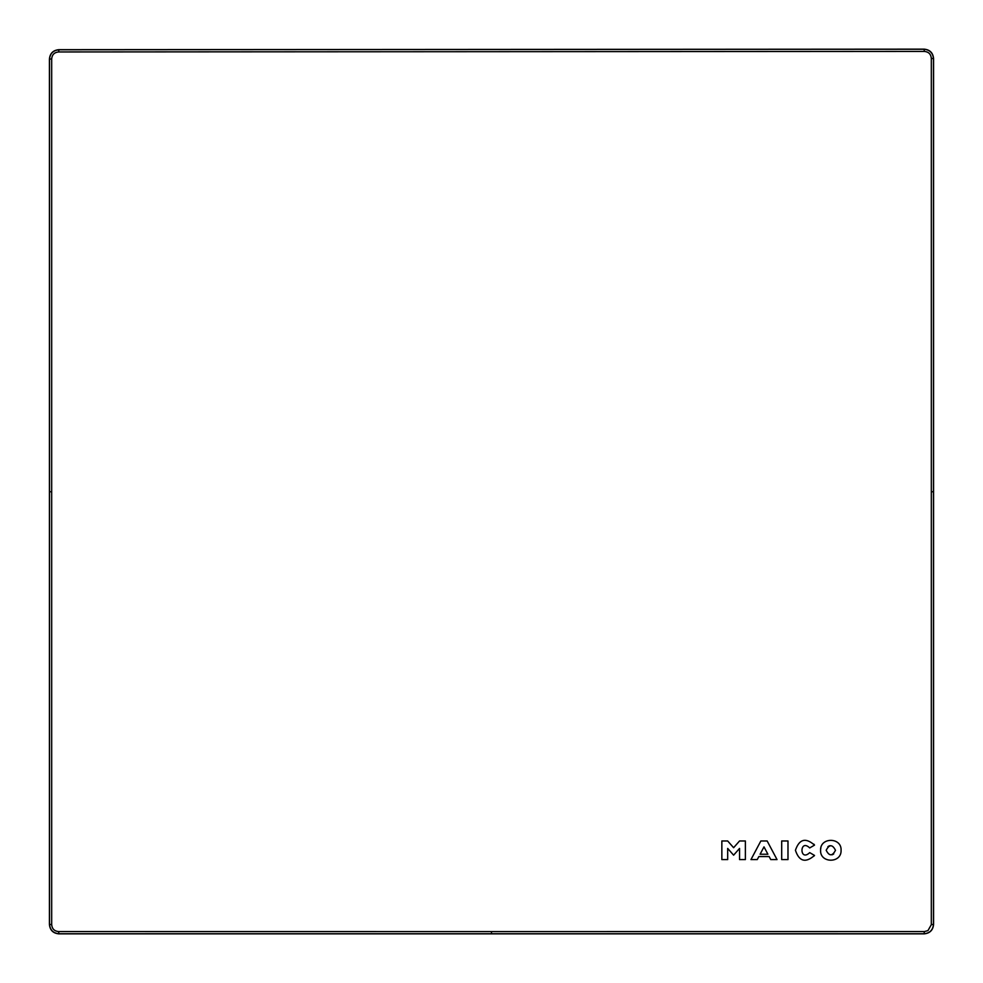 <?xml version="1.0" encoding="UTF-8"?>
<svg xmlns="http://www.w3.org/2000/svg" width="983" height="983" viewBox="0 0 983 983"><rect width="100%" height="100%" fill="white"/><g stroke="black" fill="none" stroke-linecap="round" stroke-linejoin="round"><path stroke-width="1.47" d="M51.681 924.671C52.087 928.874 54.397 931.171 58.599 931.577L58.931 933.752C53.217 933.186 50.084 930.053 49.519 924.327L51.681 924.671L51.681 491.77L49.519 491.77L49.519 924.327M58.833 933.85C53.107 933.297 49.973 930.151 49.42 924.438L49.42 59.091C49.973 53.377 53.107 50.231 58.833 49.678L924.143 49.15C929.881 49.691 933.027 52.836 933.58 58.562L933.58 924.438C933.027 930.151 929.893 933.297 924.167 933.85L58.833 933.85M781.694 840.969L781.694 859.597L787.985 859.597L787.985 840.969L781.694 840.969M727.678 848.415L733.613 855.173L739.548 848.415L739.548 859.597L745.372 859.597L745.372 840.969L739.548 840.969L733.613 847.715L727.678 840.969L721.854 840.969L721.854 859.597L727.678 859.597L727.678 848.415M757.242 859.597L758.851 856.562L769.148 856.562L770.758 859.597L777.037 859.597L767.145 840.969L760.854 840.969L750.963 859.597L757.242 859.597M827.907 846.658L828.915 846.031M829.136 845.933L830.131 845.675M833.756 853.895L832.761 854.522M832.65 854.571L831.999 854.792M814.256 855.886L814.526 855.443C805.544 863.246 799.179 861.526 795.431 850.295C799.253 839.027 805.618 837.295 814.526 845.11L813.924 844.188M58.931 933.752L924.069 933.752C929.783 933.186 932.928 930.053 933.481 924.327L931.319 924.671L931.319 58.329L933.481 58.673C932.916 52.935 929.771 49.801 924.045 49.248L924.389 51.423L58.599 51.952L58.931 49.777L924.045 49.248M814.526 855.443L809.709 852.63C799.339 862.496 799.449 838.057 809.709 847.936L814.526 845.11M58.931 49.777C53.217 50.342 50.072 53.475 49.519 59.201L51.681 58.857C52.087 54.655 54.397 52.357 58.599 51.952M835.489 850.295C832.441 844.274 829.333 844.262 826.175 850.258C829.222 856.279 832.331 856.291 835.489 850.295M841.079 850.283C841.657 863.565 819.883 863.418 820.584 850.283C820.006 836.988 841.78 837.135 841.079 850.283L841.067 849.963M924.069 933.752L924.401 931.577L491.5 931.589L491.5 933.752M820.866 847.874L820.658 849.054M820.584 850.283L820.633 851.315M764 846.879L767.907 854.239L760.092 854.239L764 846.879M49.519 59.201L49.519 491.77M51.681 58.857L51.681 491.77M931.319 491.77L933.481 491.77L933.481 58.673M58.599 931.577L491.5 931.589M931.319 924.671L927.964 930.606L924.401 931.577M933.481 924.327L933.481 491.77M931.319 58.329C930.913 54.126 928.603 51.816 924.389 51.423"/></g></svg>
